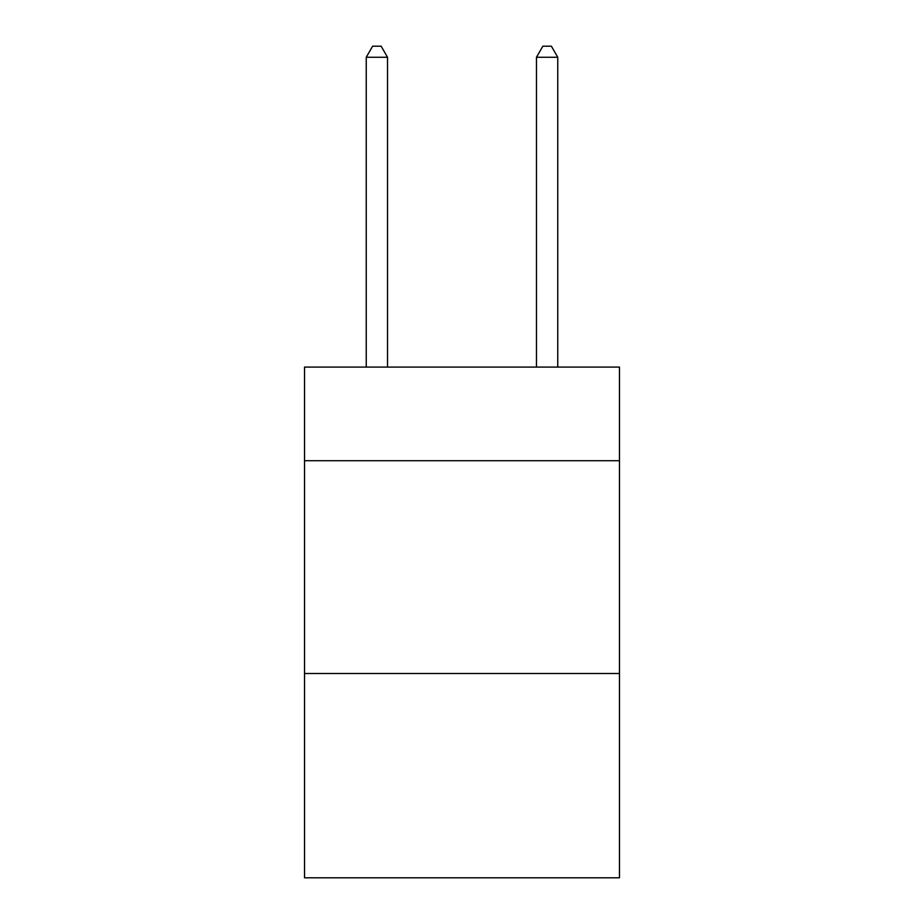 <?xml version="1.0" encoding="UTF-8"?>
<svg xmlns="http://www.w3.org/2000/svg" width="924" height="924" viewBox="0 0 924 924"><rect width="100%" height="100%" fill="white"/><g stroke="black" fill="none" stroke-linecap="round" stroke-linejoin="round"><path stroke-width="1.39" d="M619.473 460.718L619.473 367.094L304.527 367.094L304.527 460.718L619.473 460.718L619.473 877.8L304.527 877.8L304.527 460.718M619.473 673.515L304.527 673.515M387.526 367.094L387.526 57.265L366.239 57.265L366.239 367.094M366.239 57.265L372.626 46.2L381.138 46.2L387.526 57.265M557.761 367.094L557.761 57.265L536.474 57.265L536.474 367.094M536.474 57.265L542.862 46.2L551.374 46.2L557.761 57.265"/></g></svg>
